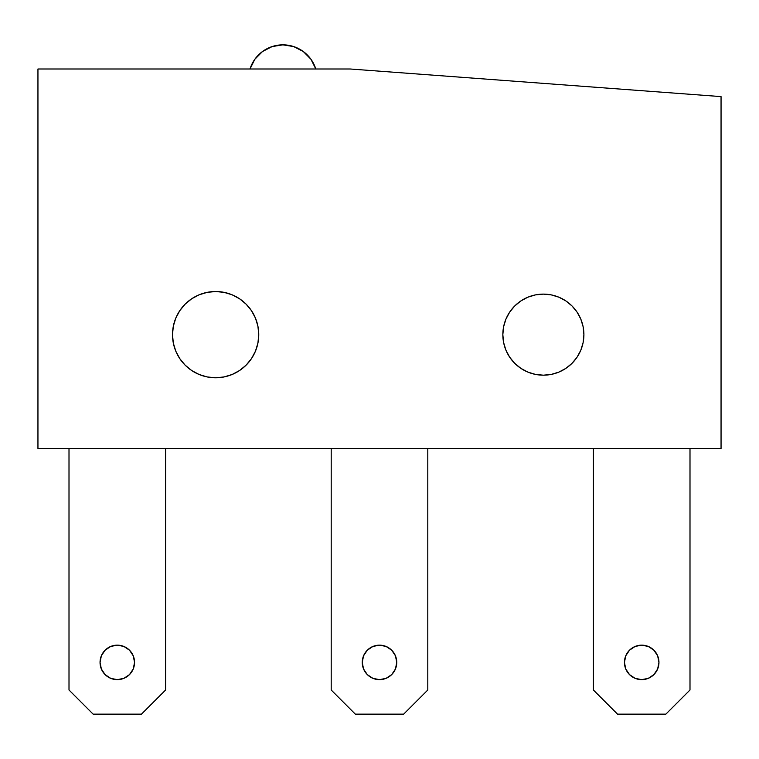 <?xml version="1.0" encoding="UTF-8"?>
<svg xmlns="http://www.w3.org/2000/svg" width="759" height="759" viewBox="0 0 759 759"><rect width="100%" height="100%" fill="white"/><g stroke="black" fill="none" stroke-linecap="round" stroke-linejoin="round"><path stroke-width="0.57" stroke-dasharray="3.79 2.85" d="M624.448 662.398A17.248 17.248 0 0 0 641.697 679.647A17.248 17.248 0 0 0 658.954 662.398A17.248 17.248 0 0 0 641.697 645.15A17.248 17.248 0 0 0 624.448 662.398M362.252 662.398A17.248 17.248 0 0 0 379.5 679.647A17.248 17.248 0 0 0 396.748 662.398A17.248 17.248 0 0 0 379.5 645.15A17.248 17.248 0 0 0 362.252 662.398M100.046 662.398A17.248 17.248 0 0 0 117.303 679.647A17.248 17.248 0 0 0 134.552 662.398A17.248 17.248 0 0 0 117.303 645.15A17.248 17.248 0 0 0 100.046 662.398M514.706 363.314L509.669 357.176L505.921 350.165L503.615 342.556L502.837 334.653A40.54 40.54 0 0 0 543.378 375.183A40.54 40.54 0 0 0 583.908 334.653A40.54 40.54 0 0 0 543.378 294.113A40.54 40.54 0 0 0 502.837 334.653L503.615 326.74L505.921 319.141L509.669 312.129L514.706 305.981M172.502 334.653A43.121 43.121 0 0 0 215.622 377.773A43.121 43.121 0 0 0 258.753 334.653A43.121 43.121 0 0 0 215.622 291.522A43.121 43.121 0 0 0 172.502 334.653M303.306 51.527L310.953 59.268L315.81 69.003A34.497 34.497 0 0 0 249.986 69.003L315.81 69.003L249.986 69.003L254.844 59.268L262.491 51.536L272.158 46.565M37.95 69.003L37.95 448.503L721.05 448.503L721.05 96.602L350.307 69.003L37.95 69.003L350.307 69.003L721.05 96.602L721.05 448.503L37.95 448.503L37.95 69.003M527.847 297.205L535.465 294.89L543.378 294.113L551.281 294.89L558.89 297.196M572.039 305.981L577.077 312.129L580.825 319.141L583.13 326.74M583.13 342.556L580.825 350.165L577.077 357.176L572.039 363.314M558.89 372.1L551.281 374.405L543.378 375.183L535.465 374.405L527.866 372.1M173.327 326.237L175.784 318.144L179.769 310.687L185.13 304.16L191.666 298.79M199.124 294.805L207.207 292.357L215.622 291.522L224.038 292.357L232.131 294.805L239.588 298.79L246.115 304.16M257.918 343.068L255.47 351.151M246.115 365.145L239.588 370.506L232.131 374.491L224.038 376.948L215.622 377.773L207.207 376.948L199.124 374.491M185.13 365.145L179.741 358.571M331.199 448.503L427.801 448.503L331.199 448.503L331.199 689.997L355.354 714.153L403.646 714.153L427.801 689.997L427.801 448.503L331.199 448.503L427.801 448.503L427.801 689.997L403.646 714.153L355.354 714.153L331.199 689.997L331.199 448.503M69.003 448.503L165.604 448.503L69.003 448.503L69.003 689.997L93.148 714.153L141.449 714.153L165.604 689.997L165.604 448.503L69.003 448.503L165.604 448.503L165.604 689.997L141.449 714.153L93.148 714.153L69.003 689.997L69.003 448.503M593.396 448.503L689.997 448.503L593.396 448.503L593.396 689.997L617.551 714.153L665.852 714.153L689.997 689.997L689.997 448.503L593.396 448.503L689.997 448.503L689.997 689.997L665.852 714.153L617.551 714.153L593.396 689.997L593.396 448.503M105.103 650.207L110.7 646.459L117.303 645.15L123.897 646.459L129.495 650.207L133.233 655.795M110.7 678.337L105.103 674.599L101.364 669.002M367.299 650.207L372.897 646.459L379.5 645.15L386.103 646.459L391.701 650.207L395.439 655.795M372.897 678.337L367.299 674.599L363.561 669.002M629.505 650.207L635.103 646.459L641.697 645.15L648.3 646.459L653.897 650.207L657.636 655.795M635.103 678.337L629.505 674.599L625.767 669.002M315.81 69.003L249.986 69.003L315.81 69.003"/><path stroke-width="1.14" d="M657.636 655.795L658.954 662.398A17.248 17.248 0 0 1 641.697 679.647A17.248 17.248 0 0 1 624.448 662.398L625.767 655.795L629.505 650.207L635.103 646.459L641.697 645.15L648.3 646.459L653.897 650.207L657.636 655.795L658.954 662.398L657.636 669.002L653.897 674.599L648.3 678.337L641.697 679.647L635.103 678.337L629.505 674.599L625.767 669.002L624.448 662.398L625.767 655.795L629.505 650.207M395.439 655.795L396.748 662.398A17.248 17.248 0 0 1 379.5 679.647A17.248 17.248 0 0 1 362.252 662.398L363.561 655.795L367.299 650.207L372.897 646.459L379.5 645.15L386.103 646.459L391.701 650.207L395.439 655.795L396.748 662.398L395.439 669.002L391.701 674.599L386.103 678.337L379.5 679.647L372.897 678.337L367.299 674.599L363.561 669.002L362.252 662.398L363.561 655.795L367.299 650.207M133.233 655.795L134.552 662.398A17.248 17.248 0 0 1 117.303 679.647A17.248 17.248 0 0 1 100.046 662.398L101.364 655.795L105.103 650.207L110.7 646.459L117.303 645.15L123.897 646.459L129.495 650.207L133.233 655.795L134.552 662.398L133.233 669.002L129.495 674.599L123.897 678.337L117.303 679.647L110.7 678.337L105.103 674.599L101.364 669.002L100.046 662.398L101.364 655.795L105.103 650.207M583.13 326.74L583.908 334.653A40.54 40.54 0 0 1 543.378 375.183A40.54 40.54 0 0 1 502.837 334.653L503.615 326.74L505.921 319.141L509.669 312.129L514.706 305.981L520.854 300.943L527.866 297.196L535.465 294.89L543.378 294.113L551.281 294.89L558.89 297.196L565.901 300.943L572.039 305.981L577.077 312.129L580.825 319.141L583.13 326.74L583.908 334.653L583.13 342.556L580.825 350.165L577.077 357.176L572.039 363.314L565.901 368.352L558.89 372.1L551.281 374.405L543.378 375.183L535.465 374.405L527.866 372.1L520.854 368.352L514.706 363.314L509.669 357.176L505.921 350.165L503.615 342.556L502.837 334.653A40.54 40.54 0 0 1 543.378 294.113A40.54 40.54 0 0 1 583.908 334.653L583.13 342.556M246.115 304.16L251.485 310.687L255.47 318.144L257.918 326.237L258.753 334.653A43.121 43.121 0 0 1 215.622 377.773A43.121 43.121 0 0 1 172.502 334.653L173.327 326.237L175.784 318.144L179.769 310.687L185.13 304.16L191.666 298.79L199.124 294.805L207.207 292.357L215.622 291.522L224.038 292.357L232.131 294.805L239.588 298.79L246.115 304.16L251.485 310.687L255.47 318.144L257.918 326.237L258.753 334.653L257.918 343.068L255.47 351.151L251.485 358.609L246.115 365.145L239.588 370.506L232.131 374.491L224.038 376.948L215.622 377.773L207.207 376.948L199.124 374.491L191.666 370.506L185.13 365.145L179.769 358.609L175.784 351.151L173.327 343.068L172.502 334.653L173.327 326.237M272.158 46.565L282.898 44.847L272.158 46.565L262.491 51.536L254.844 59.268L249.986 69.003A34.497 34.497 0 0 1 315.81 69.003L310.953 59.268L303.306 51.536L293.638 46.565L303.306 51.536M37.95 448.503L721.05 448.503L721.05 96.602L350.307 69.003L37.95 69.003L37.95 448.503L721.05 448.503L721.05 96.602L350.307 69.003L37.95 69.003L37.95 448.503M179.769 358.609L175.784 351.151L173.327 343.068L172.502 334.653A43.121 43.121 0 0 1 215.622 291.522A43.121 43.121 0 0 1 258.753 334.653L257.918 343.068M255.47 351.151L251.485 358.609L246.115 365.145M199.124 374.491L191.666 370.506L185.13 365.145M191.666 298.79L199.124 294.805M572.039 363.314L565.901 368.352L558.89 372.1M527.866 372.1L520.854 368.352L514.706 363.314M514.706 305.981L520.854 300.943L527.866 297.196M558.89 297.196L565.901 300.943L572.039 305.981M69.003 448.503L69.003 689.997L93.148 714.153L141.449 714.153L165.604 689.997L165.604 448.503L165.604 689.997L141.449 714.153L93.148 714.153L69.003 689.997L69.003 448.503M101.364 669.002L100.046 662.398A17.248 17.248 0 0 1 117.303 645.15A17.248 17.248 0 0 1 134.552 662.398L133.233 669.002L129.495 674.599L123.897 678.337L117.303 679.647L110.7 678.337M331.199 448.503L331.199 689.997L355.354 714.153L403.646 714.153L427.801 689.997L427.801 448.503L427.801 689.997L403.646 714.153L355.354 714.153L331.199 689.997L331.199 448.503M363.561 669.002L362.252 662.398A17.248 17.248 0 0 1 379.5 645.15A17.248 17.248 0 0 1 396.748 662.398L395.439 669.002L391.701 674.599L386.103 678.337L379.5 679.647L372.897 678.337M593.396 448.503L593.396 689.997L617.551 714.153L665.852 714.153L689.997 689.997L689.997 448.503L689.997 689.997L665.852 714.153L617.551 714.153L593.396 689.997L593.396 448.503M625.767 669.002L624.448 662.398A17.248 17.248 0 0 1 641.697 645.15A17.248 17.248 0 0 1 658.954 662.398L657.636 669.002L653.897 674.599L648.3 678.337L641.697 679.647L635.103 678.337M282.898 44.847L293.638 46.565L282.898 44.847"/></g></svg>
